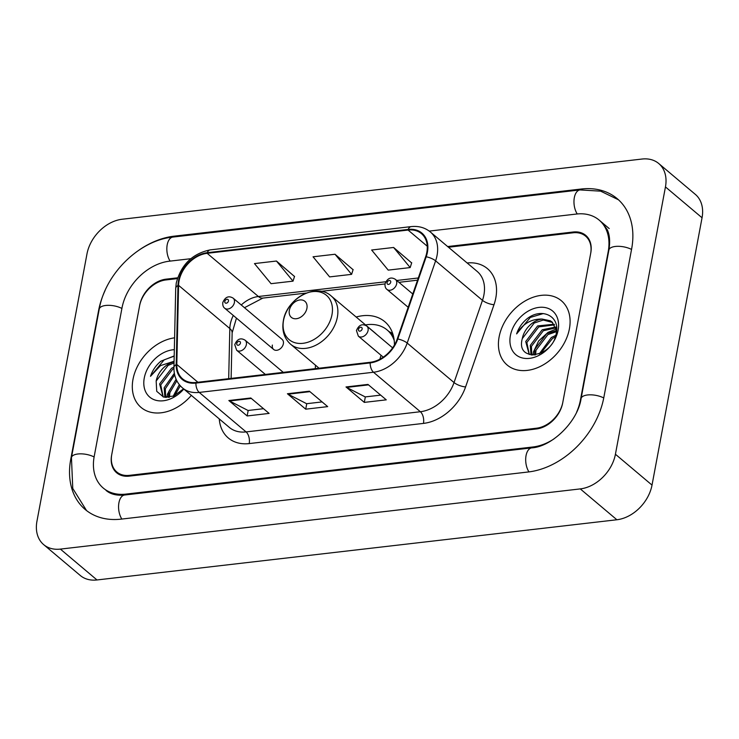 <?xml version="1.0" encoding="UTF-8"?>
<svg xmlns="http://www.w3.org/2000/svg" width="739" height="739" viewBox="0 0 739 739"><rect width="100%" height="100%" fill="white"/><g stroke="black" fill="none" stroke-linecap="round" stroke-linejoin="round"><path stroke-width="1.11" d="M315.525 365.232A46.409 33.892 -49.9 0 0 315.294 368.65M272.377 345.067A6.568 4.794 -49.9 0 0 273.633 349.455A6.568 4.794 -49.9 0 0 279.296 349.418A6.568 4.794 -49.9 0 0 283.36 343.801A6.568 4.794 -49.9 0 0 282.104 339.413L233.145 298.15A6.568 4.794 130.1 0 1 234.402 302.537A6.568 4.794 130.1 0 1 230.346 308.154A6.568 4.794 130.1 0 1 224.674 308.191C223.206 307.128 222.568 305.262 222.781 302.574C225.21 296.921 228.665 295.443 233.145 298.15M394.432 345.039A46.409 33.892 -49.9 0 0 384.77 321.668A46.409 33.892 -49.9 0 0 356.161 317.022M177.378 278.612L165.924 279.942A26.271 19.186 -49.9 0 0 139.569 305.937L111.774 454.448A26.271 19.186 -49.9 0 0 116.808 471.99A26.271 19.186 -49.9 0 0 129.353 475.353L536.477 428.214A26.271 19.186 -49.9 0 0 562.832 402.219L590.627 253.699A26.271 19.186 -49.9 0 0 585.593 236.157A26.271 19.186 -49.9 0 0 573.048 232.794L448.444 247.223M576.743 411.882A47.287 34.53 -49.9 0 0 580.401 400.178L608.197 251.666A47.287 34.53 -49.9 0 0 599.135 220.083A47.287 34.53 -49.9 0 0 576.559 214.033L429.239 231.095M190.81 258.705L169.434 261.181A47.287 34.53 -49.9 0 0 121.99 307.969L94.195 456.48A47.287 34.53 -49.9 0 0 103.266 488.063A47.287 34.53 -49.9 0 0 125.842 494.114L532.967 446.975A47.287 34.53 -49.9 0 0 553.954 438.92M665.451 186.921A35.029 25.579 -49.9 0 0 658.735 163.522A35.029 25.579 -49.9 0 0 642.006 159.042L122.12 219.243A35.029 25.579 -49.9 0 0 86.98 253.902L36.95 521.235A35.029 25.579 -49.9 0 0 43.666 544.625A35.029 25.579 -49.9 0 0 60.386 549.105L580.281 488.904A35.029 25.579 -49.9 0 0 615.421 454.245L665.451 186.921L702.05 217.765A35.029 25.579 -49.9 0 0 695.334 194.375L658.735 163.522M43.666 544.625L80.265 575.478A35.029 25.579 -49.9 0 0 96.994 579.958L616.88 519.757A35.029 25.579 -49.9 0 0 652.02 485.098L702.05 217.765M105.077 290.519A75.313 54.991 -49.9 0 0 98.564 310.685L70.768 459.196A75.313 54.991 -49.9 0 0 85.207 509.494A75.313 54.991 -49.9 0 0 121.159 519.129L528.283 471.981A75.313 54.991 -49.9 0 0 603.837 397.471L631.633 248.951A75.313 54.991 -49.9 0 0 617.194 198.662A75.313 54.991 -49.9 0 0 581.242 189.018L174.118 236.166A75.313 54.991 -49.9 0 0 139.292 249.921M132.992 379.347A42.031 30.696 -49.9 0 0 141.047 407.411A42.031 30.696 -49.9 0 0 191.336 395.374A42.031 30.696 -49.9 0 1 141.047 407.411A42.031 30.696 -49.9 0 1 132.992 379.347A42.031 30.696 -49.9 0 1 174.598 337.825A42.031 30.696 -49.9 0 0 132.992 379.347M499.111 336.947A42.031 30.696 -49.9 0 0 507.166 365.02A42.031 30.696 -49.9 0 0 543.414 364.78A42.031 30.696 -49.9 0 0 569.409 328.809A42.031 30.696 -49.9 0 0 561.344 300.736A42.031 30.696 -49.9 0 0 525.106 300.976A42.031 30.696 -49.9 0 0 499.111 336.947A42.031 30.696 -49.9 0 0 507.166 365.02A42.031 30.696 -49.9 0 0 543.414 364.78A42.031 30.696 -49.9 0 0 569.409 328.809A42.031 30.696 -49.9 0 0 561.344 300.736A42.031 30.696 -49.9 0 0 525.106 300.976A42.031 30.696 -49.9 0 0 499.111 336.947M179.032 281.042A28.027 20.461 130.1 0 1 207.151 253.311L408.076 230.051A28.027 20.461 130.1 0 1 421.452 233.635A28.027 20.461 130.1 0 1 425.655 256.729L397.231 338.942A28.027 20.461 130.1 0 1 370.294 362.286L196.011 382.469A28.027 20.461 130.1 0 1 182.635 378.876A28.027 20.461 130.1 0 1 176.806 364.466L178.579 285.346A28.027 20.461 130.1 0 1 179.032 281.042M178.45 281.106A28.719 20.969 -49.9 0 0 177.979 285.522L176.205 364.641A28.719 20.969 -49.9 0 0 195.9 383.088L370.174 362.914A28.719 20.969 -49.9 0 0 397.794 338.989L426.209 256.775A28.719 20.969 -49.9 0 0 408.187 229.423L207.262 252.692A28.719 20.969 -49.9 0 0 178.45 281.106M411.66 262.927L393.601 247.473L371.634 250.013L388.215 270.123L410.182 267.573L411.715 262.742M294.501 276.488L276.441 261.033L254.475 263.583L271.056 283.684L293.023 281.143L294.556 276.312M353.085 269.707L335.016 254.253L313.05 256.793L329.631 276.903L351.598 274.354L353.14 269.523M177.637 277.818L166.072 279.157A26.271 19.186 -49.9 0 0 139.717 305.152L111.626 455.233A26.271 19.186 -49.9 0 0 116.66 472.775A26.271 19.186 -49.9 0 0 129.205 476.138L536.329 428.989A26.271 19.186 -49.9 0 0 562.684 402.995L590.775 252.923A26.271 19.186 -49.9 0 0 585.741 235.371A26.271 19.186 -49.9 0 0 573.196 232.009L447.649 246.549M250.807 397.988L269.116 413.406L247.149 415.955L228.841 400.529L250.807 397.988M367.967 384.419L386.266 399.845L364.299 402.385L346 386.959L367.967 384.419M309.392 391.199L327.691 406.626L305.724 409.175L287.425 393.748L309.392 391.199M305.724 409.175L306.75 403.688M322.102 401.914L306.639 403.706L288.081 394.183A7.002 3.778 -96.6 0 1 287.425 393.748M364.299 402.385L365.325 396.908M380.677 395.134L365.223 396.917L346.656 387.402A7.002 3.778 -96.6 0 1 346 386.959M247.149 415.955L248.175 410.478M263.518 408.695L248.064 410.487L229.496 400.972A7.002 3.778 -96.6 0 1 228.841 400.529M335.016 254.253L351.598 274.354M276.441 261.033L293.023 281.143M393.601 247.473L410.182 267.573M173.148 396.307L179.328 384.659M168.372 397.434L168.741 391.652L176.168 379.393M169.425 397.305L169.887 392.612L176.843 380.797M164.88 397.333L164.169 387.79L174.349 373.297M165.647 397.434L165.314 388.76L174.672 374.867M163.134 396.926L159.596 383.938L171.494 368.318L173.942 367.043M163.199 396.945L160.732 384.899L172.64 369.288L173.933 368.567M174.663 395.67L180.298 385.804M174.062 361.805A19.796 14.457 -49.9 0 0 156.16 381.047L168.067 365.426L174.035 362.932M174.339 349.667A28.553 20.849 -49.9 0 0 144.262 378.035A28.553 20.849 -49.9 0 0 155.735 400.242A28.553 20.849 -49.9 0 0 183.808 389.028M156.16 381.047L156.733 391.328L163.513 397.037L173.72 396.086L183.568 388.834M174.192 355.93L160.89 361.195C155.901 365.38 152.437 370.405 150.507 376.299L160.529 365.593L174.071 361.279M150.507 376.299L164.197 359.819L174.192 356.152M166.866 397.499L167.356 394.275L176.113 379.264M306.916 308.32A10.512 7.676 -49.9 0 0 299.877 299.96A10.512 7.676 -49.9 0 0 289.337 310.362A10.512 7.676 -49.9 0 0 296.367 318.721A10.512 7.676 -49.9 0 0 306.916 308.32M376.354 334.139A31.528 23.02 -49.9 0 0 375.181 333.058L331.321 296.09C316.477 282.178 286.603 298.38 283.351 320.791C281.725 330.582 284.173 338.416 290.686 344.3A31.528 23.02 -49.9 0 0 317.872 344.125A31.528 23.02 -49.9 0 0 337.363 317.142A31.528 23.02 -49.9 0 0 331.321 296.09M394.21 340.467A41.596 30.373 -49.9 0 0 387.162 329.982A41.596 30.373 -49.9 0 0 365.519 324.911M393.628 336.91A41.596 30.373 -49.9 0 0 388.991 331.525L387.162 329.982M379.837 359.228A31.528 23.02 -49.9 0 0 380.991 355.228M539.267 353.907L551.34 337.492L555.737 335.451M534.491 355.034L534.86 349.251L546.768 333.64L556.578 330.592M535.544 354.905L536.006 350.221L547.913 334.601L556.522 331.635M530.999 354.932L530.288 345.399L542.195 329.779L555.654 327.044M531.766 355.034L531.433 346.36L543.331 330.739L555.95 327.857M529.253 354.526L525.715 341.538L537.613 325.927L554.111 324.218M529.327 354.554L526.852 342.508L538.759 326.887L554.546 324.864M540.782 353.27L552.486 338.453L555.22 337.058M522.279 338.647C515.6 363.089 552.938 357.75 556.255 333.326C560.347 315.978 541.484 307.11 527.009 318.805C522.02 322.98 518.556 328.014 516.626 333.899C522.732 323.774 531.23 318.832 542.14 319.063A19.796 14.457 -49.9 0 0 522.279 338.647L534.186 323.035L543.285 320.024L552.624 322.5M542.14 319.063L550.352 320.791L552.07 321.992L556.606 330.832M510.381 335.645A28.553 20.849 -49.9 0 0 529.484 358.36A28.553 20.849 -49.9 0 0 558.13 330.111A28.553 20.849 -49.9 0 0 539.027 307.387A28.553 20.849 -49.9 0 0 510.381 335.645M516.626 333.899L530.316 317.428L543.322 313.558M554.813 335.792L555.783 335.303M532.985 355.099L533.475 351.884L538.648 340.938L548.042 332.374L556.273 329.012M86.546 510.575L72.764 488.442L71.452 457.58L99.248 309.059C105.234 273.929 139.181 240.341 172.908 237.071L580.032 189.923A14.013 7.566 83.4 0 0 574.111 199.087A14.013 7.566 83.4 0 0 577.242 213.959M631.54 249.431A14.013 5.866 -169.4 0 0 617.314 246.318A14.013 5.866 -169.4 0 0 608.89 250.041L581.094 398.561C577.806 421.673 551.793 446.716 531.757 447.871L124.632 495.019C116.67 495.777 110.462 494.225 106.01 490.382M603.745 397.942A14.013 5.866 -169.4 0 0 589.519 394.829A14.013 5.866 -169.4 0 0 581.094 398.561M528.958 471.898A14.013 7.566 -96.6 0 1 525.835 457.025A14.013 7.566 -96.6 0 1 531.757 447.871M121.843 519.046A14.013 7.566 -96.6 0 1 118.711 504.174A14.013 7.566 -96.6 0 1 124.632 495.019M71.452 457.58A14.013 5.866 10.6 0 1 79.886 453.848A14.013 5.866 10.6 0 1 94.112 456.961M99.248 309.059A14.013 5.866 10.6 0 1 107.682 305.327A14.013 5.866 10.6 0 1 121.907 308.44M172.908 237.071A14.013 7.566 83.4 0 0 166.986 246.226A14.013 7.566 83.4 0 0 170.109 261.098M652.02 485.098L615.421 454.245M616.88 519.757L580.281 488.904M96.994 579.958L60.386 549.105M582.064 189.72L581.242 189.018M174.912 236.831L174.118 236.166M533.706 447.594L532.967 446.975M126.637 494.788L125.842 494.114M207.151 253.311L258.391 296.505A28.027 20.461 -49.9 0 0 241.256 304.985M233.312 315.47A28.027 20.461 -49.9 0 0 230.282 324.227A28.027 20.461 -49.9 0 0 229.82 328.532L228.693 378.682M467.122 262.964A43.786 31.971 130.1 0 1 495.823 297.863A43.786 31.971 130.1 0 1 493.994 304.717L465.579 386.931A43.786 31.971 130.1 0 1 423.475 423.401L249.2 443.585A43.786 31.971 130.1 0 1 219.271 418.921M426.209 256.775A8.757 2.79 19.1 0 1 435.613 260.849L482.465 300.339A35.029 25.579 -49.9 0 0 483.925 294.861A35.029 25.579 -49.9 0 0 477.209 271.462L430.357 231.981A35.029 25.579 130.1 0 1 435.613 260.849L407.189 343.062A35.029 25.579 130.1 0 1 373.509 372.244L199.234 392.418A8.757 4.73 -96.6 0 1 195.9 383.088M408.187 229.423A8.757 4.73 -96.6 0 1 411.161 226.614L210.236 249.884C192.51 253.542 181.194 264.571 176.279 282.963L175.706 288.413A8.757 4.434 1.3 0 1 177.979 285.522M370.174 362.914A8.757 4.73 83.4 0 0 373.509 372.244L420.362 411.725A35.029 25.579 -49.9 0 0 454.042 382.553L482.465 300.339A8.757 2.79 -160.9 0 0 493.994 304.717M397.794 338.989A8.757 2.79 19.1 0 1 407.189 343.062L454.042 382.553A8.757 2.79 -160.9 0 0 465.579 386.931M175.706 288.413L173.933 367.532A8.757 4.434 1.3 0 1 176.205 364.641M249.2 443.585A8.757 4.73 -96.6 0 0 246.087 431.909L199.234 392.418A35.029 25.579 130.1 0 1 182.515 387.938L229.358 427.428A35.029 25.579 -49.9 0 0 246.087 431.909L420.362 411.725A8.757 4.73 -96.6 0 1 423.475 423.401M210.236 249.884A8.757 4.73 83.4 0 0 207.262 252.692M408.076 230.051L427.253 246.216M418.311 277.984L396.741 280.487M385.767 281.753L258.391 296.505A15.759 8.508 -96.6 0 0 262.835 298.094L244.48 307.701M178.579 285.346L229.82 328.532A15.759 7.981 -178.7 0 1 232.138 332.836L231.122 378.405M176.806 364.466L197.895 382.248M309.927 391.652L288.081 394.183M251.352 398.441L229.496 400.972M368.512 384.871L346.656 387.402M331.987 314.666A28.96 21.145 -49.9 0 0 312.606 291.619A28.96 21.145 -49.9 0 0 283.554 320.273A28.96 21.145 -49.9 0 0 302.925 343.321A28.96 21.145 -49.9 0 0 331.987 314.666M392.963 334.379A41.984 30.659 -49.9 0 0 389.056 331.58L392.686 333.501M224.795 301.457A2.189 1.598 -49.9 0 0 226.254 303.193A2.189 1.598 -49.9 0 0 228.453 301.032A2.189 1.598 -49.9 0 0 226.993 299.286A2.189 1.598 -49.9 0 0 224.795 301.457M396.667 283.748A6.568 4.794 130.1 0 1 392.603 289.365A6.568 4.794 130.1 0 1 386.94 289.402C385.462 288.339 384.834 286.464 385.037 283.785C387.476 278.132 390.931 276.654 395.411 279.36A6.568 4.794 130.1 0 1 396.667 283.748M387.06 282.667A2.189 1.598 -49.9 0 0 388.52 284.404A2.189 1.598 -49.9 0 0 390.719 282.243A2.189 1.598 -49.9 0 0 389.25 280.497A2.189 1.598 -49.9 0 0 387.06 282.667M283.277 372.364L245.117 340.199A6.568 4.794 130.1 0 1 246.373 344.586A6.568 4.794 130.1 0 1 242.318 350.203A6.568 4.794 130.1 0 1 236.656 350.24L265.356 374.433M240.424 343.081A2.189 1.598 -49.9 0 0 238.965 341.335A2.189 1.598 -49.9 0 0 236.766 343.506A2.189 1.598 -49.9 0 0 238.235 345.252A2.189 1.598 -49.9 0 0 240.424 343.081M392.621 347.857L366.821 326.111A6.568 4.794 130.1 0 1 368.077 330.49A6.568 4.794 130.1 0 1 364.013 336.116A6.568 4.794 130.1 0 1 358.35 336.153L383.264 357.149M362.128 328.994A2.189 1.598 -49.9 0 0 360.66 327.248A2.189 1.598 -49.9 0 0 358.461 329.409A2.189 1.598 -49.9 0 0 359.93 331.155A2.189 1.598 -49.9 0 0 362.128 328.994M618.488 199.798L600.659 191.161L580.032 189.923M601.879 222.402L607.236 229.635C609.712 234.873 610.266 241.671 608.89 250.041M609.204 228.573L599.135 220.083M173.933 367.532C173.85 376.04 176.713 382.848 182.515 387.938M430.357 231.981C425.017 227.612 418.616 225.82 411.161 226.614M232.138 332.836L236.462 318.13M417.553 280.173L398.94 282.335M385.01 283.942L321.04 291.351M306.371 293.05L262.835 298.094M319.063 368.216L290.686 344.3M273.633 349.455L224.674 308.191M408.177 307.295L386.94 289.402M412.768 293.993L395.411 279.36M245.117 340.199C240.637 337.492 237.182 338.97 234.753 344.633L236.656 350.24M366.821 326.111C362.341 323.396 358.877 324.874 356.447 330.536L358.35 336.153"/></g></svg>
